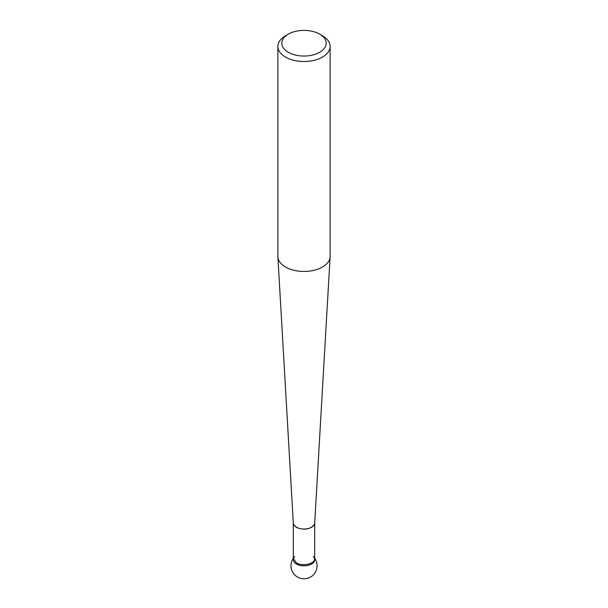 <?xml version="1.0" encoding="UTF-8"?>
<svg xmlns="http://www.w3.org/2000/svg" width="608" height="608" viewBox="0 0 608 608"><rect width="100%" height="100%" fill="white"/><g stroke="black" fill="none" stroke-linecap="round" stroke-linejoin="round"><path stroke-width="0.91" d="M277.879 46.421L277.879 256.371A26.121 15.078 0 0 0 277.894 256.872A26.121 15.078 0 0 0 285.532 267.034A26.121 15.078 0 0 0 313.591 270.4A26.121 15.078 0 0 0 330.106 256.872A26.121 15.078 0 0 0 330.121 256.371L330.121 46.421A26.121 15.078 180 0 1 313.994 60.352A26.121 15.078 180 0 1 285.532 57.084A26.121 15.078 180 0 1 277.879 46.421A26.121 15.078 180 0 1 285.532 35.758L288.298 34.154A22.2 12.821 0 0 0 288.298 52.28A22.2 12.821 0 0 0 319.702 52.28A22.2 12.821 0 0 0 319.702 34.154A22.2 12.821 0 0 0 288.298 34.154M322.468 35.758L319.702 34.154L322.468 35.758A26.121 15.078 180 0 1 330.121 46.421M314.701 523.055L314.701 559.649A10.701 6.179 180 0 1 304 565.828A10.701 6.179 180 0 1 293.299 559.649L293.299 523.055A10.708 6.179 0 0 0 296.43 527.22A10.708 6.179 0 0 0 307.929 528.603A10.708 6.179 0 0 0 314.701 523.055L330.106 256.872M294.705 556.586A10.701 6.179 0 0 0 304 565.828A10.701 6.179 0 0 0 313.295 556.586M293.466 558.577L296.43 562.947C302.564 566.686 315.248 563.928 314.534 558.577M314.169 524.788C310.095 529.484 304.182 530.381 296.43 527.47L293.831 524.788M293.299 523.055L277.894 256.872M293.299 558.273A13.064 13.064 0 0 0 312.679 575.518A13.064 13.064 0 0 0 314.701 558.273"/></g></svg>
